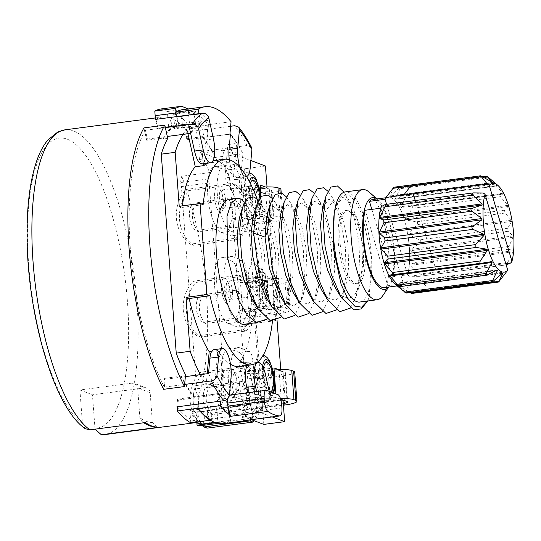 <?xml version="1.0" encoding="UTF-8"?>
<svg xmlns="http://www.w3.org/2000/svg" width="541" height="541" viewBox="0 0 541 541"><rect width="100%" height="100%" fill="white"/><g stroke="black" fill="none" stroke-linecap="round" stroke-linejoin="round"><path stroke-width="0.41" stroke-dasharray="2.71 2.03" d="M380.756 207.893L403.505 283.951A44.761 14.451 -97.5 0 1 397.554 285.526A44.761 14.451 -97.5 0 1 394.842 283.836M493.683 281.09L405.655 292.681L399.988 286.696L410.064 292.573M405.655 292.681L406 293.107M407.643 274.767L385.064 199.291A44.436 14.35 -97.5 0 1 388.438 197.424A44.436 14.35 -97.5 0 1 405.757 225.171A44.436 14.35 -97.5 0 1 407.643 274.767L392.009 276.83L371.829 209.374M384.976 199A44.761 14.451 -97.5 0 1 404.452 219.977A44.761 14.451 -97.5 0 1 407.731 275.058L386.565 204.309M380.837 208.184L403.417 283.66A44.436 14.35 -97.5 0 1 400.042 285.533A44.436 14.35 -97.5 0 1 382.724 257.78A44.436 14.35 -97.5 0 1 380.837 208.184L380.675 208.204M507.377 264.738C506.903 264.759 507.032 264.008 507.756 262.466L419.728 274.064C420.851 275.355 420.729 276.113 419.349 276.329L409.584 276.241L505.747 263.575M506.153 264.921L419.349 276.329L506.146 264.901M483.309 177.035L399.035 188.133L390.284 196.018L389.851 195.998L394.071 187.22M492.405 182.567L389.851 195.998L492.303 182.506M507.756 262.466L513.037 251.822L513.125 250.706L508.81 249.245L508.831 246.439L513.24 237.201L513.172 235.923L508.019 231.291L507.681 228.282L511.556 221.452L511.34 220.173L505.105 213.039L504.449 210.192L508.182 206.479L507.843 205.343L500.405 196.687L499.512 194.347L411.485 205.945L503.536 194.091L493.473 182.662L405.446 194.253L493.25 182.56L498.166 185.766L494.677 182.628M405.446 194.253L395.721 199.264L498.166 185.766L497.713 185.299L395.268 198.797L400.272 188.248L400.164 187.538L399.035 188.133M395.721 199.264L395.268 198.797L395.721 199.264M504.449 210.192L416.421 221.79L405.736 219.977L405.392 218.835L412.384 208.285C413.189 206.75 412.891 205.972 411.485 205.945L503.543 194.084L401.084 207.582L400.665 206.73L406.717 195.287L406.812 194.442L406.088 194.043M507.681 228.282L419.66 239.879L409.104 234.95L408.888 233.665L417.077 224.637C418.051 223.237 417.835 222.29 416.421 221.79M508.831 246.439L420.81 258.03L410.788 250.693L410.72 249.415L419.992 242.889C421.135 241.78 421.026 240.779 419.66 239.879M419.728 274.064L410.585 265.313L410.673 264.197L420.783 260.843C422.068 260.14 422.075 259.207 420.81 258.03M403.505 283.951L405.358 285.127L412.059 293.411M502.433 273.205L399.988 286.696L502.339 273.3M381.79 206.337L483.133 192.988M405.358 285.127L506.701 271.778M403.417 283.66L387.782 285.722L365.202 210.246M384.408 287.589A44.436 14.35 82.5 0 0 387.782 285.722M372.803 199.48A44.436 14.35 -97.5 0 1 390.122 227.227A44.436 14.35 -97.5 0 1 392.009 276.83M172.342 127.182L171.842 126.864L170.543 120.163L171.443 117.275C172.897 114.658 175.047 113.13 177.888 112.697A9.258 2.989 -97.5 0 1 178.415 112.765A9.258 2.989 -97.5 0 1 181.472 118.364A9.258 2.989 -97.5 0 1 182.141 127.487C177.252 127.913 173.986 127.811 172.342 127.182C170.909 126.655 172.376 126.073 176.745 125.444L185.259 124.322A144.413 46.634 82.5 0 0 184.833 124.234L168.508 126.384L167.818 117.262A153.671 49.623 82.5 0 0 162.232 117.039A153.671 49.623 82.5 0 0 155.936 119.209M191.088 126.601A144.413 46.634 82.5 0 0 190.655 126.364A9.258 2.989 -97.5 0 1 190.52 127.169A143.487 46.337 -97.5 0 1 191.156 127.514L191.088 126.601L174.757 128.751A144.413 46.634 82.5 0 0 171.612 127.277A144.413 46.634 82.5 0 0 168.508 126.384M388.56 287.041A46.289 14.945 82.5 0 0 389.344 286.006A46.289 14.945 82.5 0 0 390.629 283.727A46.289 14.945 82.5 0 0 393.057 238.96A46.289 14.945 82.5 0 0 377.983 199.737A46.289 14.945 82.5 0 0 376.955 198.932M382.805 295.643A55.54 17.934 82.5 0 0 384.347 292.911A55.54 17.934 82.5 0 0 387.255 239.19A55.54 17.934 82.5 0 0 369.172 192.116M202.219 296.346L238.202 291.606A23.141 21.579 110.8 0 1 238.946 319.109L205.573 323.498A23.141 21.579 110.8 0 1 199.453 309.587A23.141 21.579 110.8 0 1 202.219 296.346L199.088 295.156L235.071 290.416A23.141 21.579 110.8 0 1 235.815 317.919L202.449 322.314A23.141 21.579 110.8 0 1 196.322 308.404A23.141 21.579 110.8 0 1 199.088 295.156M249.732 317.925L240.177 319.183L239.494 310.074L242.618 311.264A9.258 1.501 175.7 0 0 254.432 311.305L252.248 282.159L264.407 280.556A9.258 1.501 175.7 0 1 276.221 280.603L278.094 281.313A9.258 1.501 175.7 0 1 278.642 281.766A9.258 1.501 175.7 0 1 272.536 283.646L248.792 286.771A37.031 34.529 110.8 0 0 238.973 275.186L193.009 281.239A37.031 34.529 -69.2 0 0 183.291 310.115A37.031 34.529 -69.2 0 0 197.107 335.893L200.231 337.084A37.031 34.529 110.8 0 1 186.422 311.305A37.031 34.529 110.8 0 1 196.133 282.429L242.097 276.377A37.031 34.529 110.8 0 1 251.917 287.961L275.667 284.83A18.516 3.003 -4.3 0 0 287.873 281.07A18.516 3.003 -4.3 0 0 286.784 280.17L284.904 279.454A18.516 3.003 -4.3 0 0 261.283 279.372L249.989 280.86L252.174 310.007L249.049 308.816L249.732 317.925A9.258 2.989 -97.5 0 1 247.812 325.919A9.258 2.989 -97.5 0 1 247.291 325.851L237.736 327.109L228.349 323.545L237.905 322.287L247.291 325.851M209.063 387.397L245.046 382.656A23.141 21.579 110.7 0 1 245.797 410.159L212.424 414.548A23.141 21.579 110.7 0 1 206.297 400.638A23.141 21.579 110.7 0 1 209.063 387.397L205.938 386.213L241.915 381.473A23.141 21.579 110.7 0 1 242.666 408.976L209.293 413.371A23.141 21.579 110.7 0 1 203.173 399.454A23.141 21.579 110.7 0 1 205.938 386.213M207.088 428.134A37.031 34.529 110.7 0 1 193.265 402.355A37.031 34.529 110.7 0 1 202.976 373.473L248.941 367.42L245.81 366.237L199.845 372.296A37.031 34.529 -69.3 0 0 190.141 401.172A37.031 34.529 -69.3 0 0 202.131 425.497M95.047 429.182L92.437 394.815L144.555 387.951L132.038 383.123A5.552 5.18 111.1 0 1 134.445 383.4A5.552 5.18 111.1 0 1 137.657 387.897L139.869 417.713L142.006 421.662L145.495 422.535M195.274 204.498L231.257 199.757A23.141 21.613 109.6 0 1 232.082 227.288L198.709 231.683A23.141 21.613 109.6 0 1 192.542 217.752A23.141 21.613 109.6 0 1 195.274 204.498L192.156 203.389L228.14 198.648A23.141 21.613 109.6 0 1 228.958 226.179L195.592 230.567A23.141 21.613 109.6 0 1 189.424 216.643A23.141 21.613 109.6 0 1 192.156 203.389M181.742 176.258L179.937 182.675A143.487 46.337 -97.5 0 1 181.411 186.577L196.369 385.544A143.487 46.337 -97.5 0 1 195.26 388.972L198.155 397.202A153.671 49.623 82.5 0 0 181.742 176.258L209.536 172.599A153.671 49.623 82.5 0 0 202.415 156.079L201.705 163.95L218.037 161.8L217.962 162.591L222.479 161.996L223.548 150.188L202.699 152.934L244.6 168.778L246.223 190.371L239.927 187.991L239.237 179.132A9.258 2.989 -97.5 0 0 235.409 168.9L226.043 165.566A33.326 10.759 82.5 0 0 224.245 165.357A33.326 10.759 82.5 0 0 217.61 197.093A33.326 10.759 82.5 0 0 231.149 231.223L240.515 234.557A9.258 2.989 -97.5 0 0 241.016 234.618A9.258 2.989 -97.5 0 0 242.929 226.551L233.374 227.808L232.664 218.686L235.781 219.802A9.258 1.427 175.6 0 0 247.589 219.768L245.323 190.588L257.482 188.985A9.258 1.427 175.6 0 1 269.29 188.951L271.163 189.614A9.258 1.427 175.6 0 1 271.704 190.04A9.258 1.427 175.6 0 1 265.597 191.872L241.847 194.997A37.031 34.577 109.6 0 0 231.994 183.399L186.03 189.451A37.031 34.577 -70.4 0 0 176.393 218.361A37.031 34.577 -70.4 0 0 190.283 244.167L193.407 245.276A37.031 34.577 109.6 0 1 179.517 219.47A37.031 34.577 109.6 0 1 189.147 190.56L235.112 184.508A37.031 34.577 109.6 0 1 244.972 196.106L268.715 192.981A18.516 2.854 -4.4 0 0 280.935 189.323M211.68 351.359L217.881 350.548A103.683 33.481 82.5 0 0 230.513 364.276M210.402 420.222L211.639 420.059L211.031 411.951A9.258 2.989 82.5 0 0 214.845 422.244A9.258 2.989 82.5 0 0 215.365 422.311A9.258 2.989 82.5 0 0 217.286 414.311L217.895 422.426L215.683 422.717M190.79 422.805L189.83 410.031L206.162 407.88A144.413 46.634 82.5 0 0 206.594 408.117L198.08 409.233L193.205 410.815L193.712 411.41C195.335 411.911 198.594 411.87 203.484 411.282L211.998 410.159A144.413 46.634 82.5 0 0 212.417 410.247L196.085 412.398L196.877 422.886M216.244 408.604A143.487 46.337 82.5 0 0 216.867 408.739L217.286 414.311A9.258 2.989 -97.5 0 0 216.244 408.604L211.727 409.199A9.258 2.989 -97.5 0 1 211.998 410.159M209.536 172.599L207.73 179.017A143.487 46.337 -97.5 0 1 209.205 182.919L224.17 381.878A143.487 46.337 -97.5 0 1 223.061 385.314L225.949 393.544A153.671 49.623 82.5 0 1 221.134 405.006L221.918 408.556L251.369 419.694M202.699 152.934L202.415 156.079A153.671 49.623 82.5 0 0 200.224 151.676L247.129 145.495L251.538 147.443M242.929 226.551L242.219 217.428L245.337 218.537L243.065 189.357L239.338 187.768L260.187 185.022M277.053 320.387L276.16 308.6L269.283 306.003L267.065 276.485L273.942 279.088L269.29 217.137L248.441 219.883L241.563 217.286L239.338 187.768M248.441 219.883L253.1 281.834L246.845 279.467L246.175 270.561L236.627 271.819L237.31 280.928L246.865 279.67L246.216 279.23L267.065 276.485M242.368 260.262L232.813 261.519L223.433 257.962L232.988 256.704L242.368 260.262A9.258 2.989 -97.5 0 1 246.175 270.561M232.988 256.704A33.326 10.759 82.5 0 0 231.095 256.454A33.326 10.759 82.5 0 0 224.441 288.055A33.326 10.759 82.5 0 0 237.905 322.287M276.16 308.6L255.318 311.346L248.441 308.749L269.283 306.003M255.318 311.346L259.957 373.114L253.709 370.747L253.019 361.638L243.47 362.896L244.153 372.005L253.709 370.747M249.212 351.346L239.656 352.604L230.277 349.053L239.832 347.795L249.212 351.346A9.258 2.989 -97.5 0 1 253.019 361.638M239.832 347.795A33.326 10.759 82.5 0 0 237.945 347.552A33.326 10.759 82.5 0 0 231.291 379.16A33.326 10.759 82.5 0 0 244.762 413.392L254.142 416.935L244.586 418.193L235.207 414.649L244.762 413.392M283.038 400.063L262.196 402.808L255.94 400.448L256.583 409.01A9.258 2.989 -97.5 0 1 254.669 417.003A9.258 2.989 -97.5 0 1 254.142 416.935M262.196 402.808L263.819 424.401M223.061 385.314L195.26 388.972M196.369 385.544L224.17 381.878M219.159 396.113L221.134 405.006A153.671 49.623 82.5 0 1 219.22 408.401L217.272 399.576A144.413 46.634 82.5 0 0 219.159 396.113L235.491 393.963L235.294 393.077A143.487 46.337 -97.5 0 1 222.824 407.698L227.342 407.103A143.487 46.337 82.5 0 0 227.626 406.947L230.757 421.074A158.297 51.118 -97.5 0 1 223.812 423.589M235.294 393.077L239.812 392.482L242.767 405.811L221.918 408.556M222.824 407.698L223.02 408.583L206.696 410.734A144.413 46.634 82.5 0 0 207.217 410.436L209.164 419.268L252.6 413.547A153.671 49.623 -97.5 0 1 252.519 413.595L257.888 412.479L260.038 407.157L256.59 391.556M177.637 407.84A153.671 49.623 82.5 0 0 190.52 419.16A153.671 49.623 82.5 0 0 193.522 420.56A153.671 49.623 82.5 0 0 196.768 421.52A153.671 49.623 82.5 0 0 202.361 421.743A153.671 49.623 82.5 0 0 208.65 419.573L209.435 423.103L230.283 420.357L227.342 407.103M209.164 419.268A153.671 49.623 82.5 0 1 208.65 419.573L206.696 410.734M207.73 179.017L179.937 182.675M181.411 186.577L209.205 182.919M201.705 163.95A144.413 46.634 82.5 0 0 199.507 159.48L215.839 157.33A144.413 46.634 82.5 0 0 203.355 137.556L229.939 134.053M218.037 161.8A144.413 46.634 82.5 0 0 215.839 157.33L242.936 153.759A144.413 46.634 82.5 0 0 230.452 133.985M208.515 373.581A144.413 46.634 82.5 0 0 220.999 393.354L221.073 392.57A143.487 46.337 82.5 0 0 221.526 393.124L198.939 396.1A143.487 46.337 82.5 0 0 199.264 396.485L194.746 397.08A143.487 46.337 -97.5 0 1 181.005 375.42L185.522 374.825M181.005 375.42L180.937 376.205L164.606 378.355A144.413 46.634 82.5 0 0 165.086 379.302L185.36 376.631M180.937 376.205A144.413 46.634 82.5 0 0 181.411 377.151A144.413 46.634 82.5 0 0 193.901 396.925L220.999 393.354M207.217 410.436L250.645 404.715A144.413 46.634 82.5 0 0 260.701 393.855L233.604 397.425A144.413 46.634 82.5 0 0 235.491 393.963M223.02 408.583A144.413 46.634 82.5 0 0 223.548 408.286A144.413 46.634 82.5 0 0 233.604 397.425L217.272 399.576M239.812 392.482A143.487 46.337 82.5 0 0 245.012 379.133L258.916 377.307L257.786 362.335M227.626 406.947L250.213 403.971A143.487 46.337 82.5 0 0 250.375 403.877A143.487 46.337 82.5 0 0 255.832 399.393L247.142 400.536A143.487 46.337 82.5 0 0 258.916 377.307M206.73 407.312A143.487 46.337 -97.5 0 1 206.094 406.967L210.611 406.372A143.487 46.337 82.5 0 0 211.247 406.717L206.73 407.312A9.258 2.989 -97.5 0 0 206.594 408.117M200.271 374.67A143.487 46.337 82.5 0 0 206.182 385.043L214.865 383.9A143.487 46.337 82.5 0 0 221.073 392.57L222.412 377.929A18.516 5.978 82.5 0 0 217.685 352.712A18.516 5.978 82.5 0 0 213.749 349.689M216.867 408.739L212.349 409.334L212.417 410.247M167.744 138.415L163.226 139.01A143.487 46.337 -97.5 0 1 174.425 126.783L174.229 125.897L157.898 128.048A144.413 46.634 82.5 0 0 157.282 128.4L200.711 122.679A144.413 46.634 82.5 0 0 190.831 133.356L190.642 133.384M174.425 126.783L178.943 126.188A143.487 46.337 82.5 0 0 178.658 126.344L176.522 116.619A153.671 49.623 82.5 0 0 176.501 116.626L176.522 116.619M175.926 111.973L178.943 126.188M155.964 119.324L157.898 128.048M188.234 108.775L167.385 111.52L167.818 117.262A153.671 49.623 82.5 0 1 171.064 118.222A153.671 49.623 82.5 0 1 174.074 119.622L173.641 113.887L194.49 111.142L195.673 126.919A143.487 46.337 82.5 0 0 195.037 126.574A9.258 2.989 -97.5 0 0 195.254 121.34A9.258 2.989 82.5 0 0 190.919 110.979A9.258 2.989 82.5 0 0 188.998 118.979L189.418 124.552L184.907 125.147L184.833 124.234M182.473 109.701A158.297 51.118 -97.5 0 1 188.322 109.951L188.248 108.944M229.925 134.215L207.345 137.191A143.487 46.337 82.5 0 0 207.02 136.805L208.008 124.112A158.297 51.118 -97.5 0 0 194.577 112.318A158.297 51.118 -97.5 0 0 188.322 109.951L188.998 118.979A9.258 2.989 -97.5 0 0 190.04 124.687A143.487 46.337 82.5 0 0 189.418 124.552M191.156 127.514L195.673 126.919M174.757 128.751L174.074 119.622A153.671 49.623 82.5 0 1 186.949 130.942L186.888 123.213A161.833 52.261 82.5 0 0 180.288 116.396L173.641 113.887M230.649 126.256L187.734 131.903L187.024 139.706A144.413 46.634 82.5 0 0 186.246 138.773L202.571 136.623L202.503 137.4A143.487 46.337 -97.5 0 1 217.962 162.591M186.246 138.773L186.949 130.942A153.671 49.623 82.5 0 1 187.734 131.903M208.082 125.066L187.233 127.811M207.02 136.805L202.503 137.4M178.658 126.344L201.245 123.368A143.487 46.337 82.5 0 0 201.076 123.463A143.487 46.337 82.5 0 0 195.626 127.953L186.936 129.096A143.487 46.337 82.5 0 0 182.946 134.398M184.907 125.147A143.487 46.337 -97.5 0 1 185.522 125.282A9.258 2.989 -97.5 0 1 185.259 124.322M190.04 124.687L185.522 125.282M245.012 379.133L230.053 180.173L243.95 178.341A143.487 46.337 82.5 0 0 227.896 144.589L236.586 143.446A143.487 46.337 82.5 0 0 230.385 134.77M230.053 180.173A143.487 46.337 82.5 0 0 222.479 161.996M190.655 126.364L182.141 127.487M190.52 127.169L195.037 126.574M171.348 123.815L171.213 121.996L171.348 123.815M210.611 406.372L211.031 411.951A9.258 2.989 -97.5 0 1 211.247 406.717M206.162 407.88L206.094 406.967M176.853 406.879L177.57 399.075A144.413 46.634 82.5 0 0 178.347 400.009L194.679 397.858L194.746 397.08M178.347 400.009L177.739 406.764M199.264 396.485L198.202 408.225L197.844 408.272M163.612 389.317L164.606 378.355M146.706 140.275L144.745 131.436A153.671 49.623 82.5 0 1 145.448 130.246L147.395 139.078A144.413 46.634 82.5 0 0 146.706 140.275L163.03 138.124L163.226 139.01M165.086 379.302L164.369 387.106A153.671 49.623 82.5 0 1 163.896 386.186A153.671 49.623 82.5 0 1 144.745 131.436L143.96 127.899M193.38 416.786L193.238 414.967L193.38 416.786M174.229 125.897A144.413 46.634 82.5 0 0 173.607 126.249A144.413 46.634 82.5 0 0 163.727 136.927L167.311 136.454M272.454 321.259A103.683 33.481 82.5 0 0 272.644 319.467L251.802 322.213A103.683 33.481 -97.5 0 1 238.791 362.883L247.48 361.74A103.683 33.481 82.5 0 1 239.264 366.467M257.131 199.034A103.683 33.481 82.5 0 1 265.8 228.37L268.857 229.526L275.707 320.624L272.644 319.467M246.169 324.938A63.412 20.477 82.5 0 0 258.821 264.792A63.412 20.477 82.5 0 0 233.198 199.67A63.412 20.477 82.5 0 0 229.607 199.203M203.125 204.667L182.283 207.413A103.683 33.481 -97.5 0 1 182.452 205.83M179.22 206.256L182.283 207.413M212.349 409.334A143.487 46.337 -97.5 0 1 211.727 409.199M214.865 383.9L217.881 350.548M207.203 373.757L206.182 385.043M220.809 401.091L221.526 393.124M227.795 398.622A9.258 2.989 -97.5 0 1 229.418 395.16M229.621 395.106A9.258 2.989 -97.5 0 1 230.148 395.173L241.401 399.434A9.258 2.989 -97.5 0 1 245.215 409.726L245.438 412.729A9.258 2.989 -97.5 0 1 243.524 420.729M249.286 419.965A158.297 51.118 82.5 0 0 253.344 418.098L230.757 421.074M250.213 403.971L253.344 418.098M252.519 413.595L247.906 392.698M247.149 365.425A18.516 5.978 -97.5 0 1 248.021 364.188L247.48 361.74M177.57 399.075L193.901 396.925A144.413 46.634 82.5 0 0 194.679 397.858M198.155 397.202L225.949 393.544M219.22 408.401L262.649 402.687L260.701 393.855M255.832 399.393L248.021 364.188A18.516 5.978 -97.5 0 1 249.394 363.437A18.516 5.978 -97.5 0 1 256.914 376.286L262.716 402.578A153.671 49.623 -97.5 0 1 262.649 402.687M262.716 402.578L266.192 402.119L269.661 399.88C266.307 405.5 262.385 409.699 257.888 412.479M209.435 423.103A157.37 50.82 -97.5 0 1 202.841 425.415M189.83 410.031A144.413 46.634 82.5 0 0 196.085 412.398M164.369 387.106L184.657 384.435M145.448 130.246L165.357 127.629M176.603 117.086L199.189 114.11L199.906 118.161L198.932 113.745M200.711 122.679L204.741 140.038A18.516 5.978 -97.5 0 1 203.43 163.159L203.551 163.707M157.282 128.4L155.673 119.365M167.385 111.52L160.738 109.005M187.024 139.706L203.355 137.556A144.413 46.634 82.5 0 0 202.571 136.623M265.8 228.37L244.951 231.115A103.683 33.481 -97.5 0 0 224.887 177.942L233.57 176.799A103.683 33.481 82.5 0 0 212.187 160.88A103.683 33.481 82.5 0 0 206.466 163.321M233.57 176.799L233.766 174.628A18.516 5.978 82.5 0 0 237.702 177.658A18.516 5.978 82.5 0 0 241.523 169.184L242.936 153.759M229.31 159.73A18.516 5.978 82.5 0 0 233.766 174.628L236.586 143.446M201.245 123.368L199.189 114.11M195.626 127.953L203.43 163.159A18.516 5.978 -97.5 0 1 202.057 163.903M188.883 124.531L190.831 133.356M186.936 129.096L187.964 133.735M224.887 177.942L227.896 144.589M239.798 167.23A18.516 5.978 82.5 0 0 246.385 176.515A18.516 5.978 82.5 0 0 246.534 176.488M199.507 159.48L200.224 151.676M223.548 150.188L250.902 160.535M265.442 166.033L244.6 168.778M267.017 186.922L267.065 187.626L246.223 190.371M267.065 187.626L265.327 186.963M245.323 190.588A9.258 1.427 -4.4 0 1 233.516 190.615L230.392 189.506L239.947 188.248M230.392 189.506L229.682 180.39A9.258 2.989 -97.5 0 0 225.854 170.158L216.488 166.824A33.326 10.759 82.5 0 0 214.689 166.614A33.326 10.759 82.5 0 0 208.055 198.351A33.326 10.759 82.5 0 0 221.6 232.481L230.96 235.815A9.258 2.989 -97.5 0 0 231.46 235.876A9.258 2.989 -97.5 0 0 233.374 227.808M232.664 218.686L242.219 217.428M247.589 219.768L259.754 218.165A9.258 1.427 -4.4 0 1 271.562 218.131L273.435 218.794A9.258 1.427 -4.4 0 1 273.976 219.22A9.258 1.427 -4.4 0 1 267.869 221.053L244.119 224.177L247.237 225.293L270.987 222.162A18.516 2.854 175.6 0 0 283.207 218.503A18.516 2.854 175.6 0 0 282.118 217.651L280.245 216.988A18.516 2.854 175.6 0 0 256.63 217.049L245.337 218.537M256.63 217.049L254.358 187.869L243.065 189.357M254.358 187.869A18.516 2.854 -4.4 0 1 260.356 187.247M241.847 194.997L244.972 196.106M244.119 224.177A37.031 34.577 109.6 0 1 236.248 238.114L190.283 244.167M236.248 238.114L239.372 239.223L193.407 245.276M247.237 225.293A37.031 34.577 109.6 0 1 239.372 239.223M231.994 183.399L235.112 184.508M186.03 189.451L189.147 190.56M231.257 199.757L228.14 198.648M232.082 227.288L228.958 226.179M198.709 231.683L195.592 230.567M251.22 218.449A23.141 7.473 82.5 0 0 252.464 218.598A23.141 7.473 82.5 0 0 257.076 196.552A23.141 7.473 82.5 0 0 247.67 172.856A23.141 7.473 82.5 0 0 246.425 172.707A23.141 7.473 82.5 0 0 241.813 194.746A23.141 7.473 82.5 0 0 251.22 218.449M280.745 369.523L280.806 370.369L278.71 369.571M269.29 217.137L262.405 214.54L261.053 196.532M272.218 416.949L242.767 405.811M280.644 399.157L276.16 397.466L275.89 393.875M258.003 309.52A23.141 7.473 82.5 0 0 259.315 309.695A23.141 7.473 82.5 0 0 263.934 287.751A23.141 7.473 82.5 0 0 254.588 263.974A23.141 7.473 82.5 0 0 253.269 263.805A23.141 7.473 82.5 0 0 248.65 285.749A23.141 7.473 82.5 0 0 258.003 309.52M264.853 400.624A23.141 7.473 82.5 0 0 266.165 400.793A23.141 7.473 82.5 0 0 270.784 378.842A23.141 7.473 82.5 0 0 261.431 355.072A23.141 7.473 82.5 0 0 260.12 354.903A23.141 7.473 82.5 0 0 255.501 376.854A23.141 7.473 82.5 0 0 264.853 400.624M294.717 372.127A18.516 2.989 -4.3 0 1 282.51 375.88L258.76 379.011L255.636 377.828L279.379 374.697A9.258 1.495 175.7 0 0 285.486 372.823A9.258 1.495 175.7 0 0 284.945 372.37L287.136 401.523M280.806 370.369L271.325 371.613A9.258 1.495 175.7 0 1 283.065 371.66L284.945 372.37M271.325 371.613L273.442 400.773A9.258 1.495 -4.3 0 1 283.065 400.414M256.583 409.01L247.027 410.267L246.344 401.158L249.469 402.342A9.258 1.495 175.7 0 0 261.283 402.376L273.442 400.773M261.283 402.376L259.092 373.222L259.957 373.114M259.092 373.222A9.258 1.495 -4.3 0 1 247.278 373.189L244.153 372.005M239.656 352.604A9.258 2.989 -97.5 0 1 243.47 362.896M230.277 349.053A33.326 10.759 82.5 0 0 228.39 348.81A33.326 10.759 82.5 0 0 221.742 380.418A33.326 10.759 82.5 0 0 235.207 414.649M247.027 410.267A9.258 2.989 -97.5 0 1 245.114 418.261A9.258 2.989 -97.5 0 1 244.586 418.193M246.344 401.158L255.9 399.9L259.024 401.077L256.847 372.113L268.14 370.626A18.516 2.989 -4.3 0 1 274.098 370.01M256.847 372.113L253.093 370.693L255.318 400.212L255.94 400.448L255.9 399.9M253.093 370.693L273.942 367.948M255.318 400.212L276.16 397.466M250.645 404.715L252.6 413.547M247.142 400.536L238.791 362.883M257.759 361.943L254.858 323.369L251.802 322.213M268.857 229.526L248.008 232.272L243.95 178.341M275.707 320.624L254.858 323.369M244.951 231.115L248.008 232.272M231.054 121.705L208.474 124.673L207.345 137.191M186.888 123.213L207.737 120.467L208.008 124.112A158.297 51.118 -97.5 0 1 208.474 124.673M207.737 120.467A161.833 52.261 82.5 0 0 201.137 113.651L194.49 111.142M180.288 116.396L201.137 113.651M198.222 404.066L198.939 396.1M211.639 420.059A157.37 50.82 -97.5 0 1 198.202 408.225M230.283 420.357A157.37 50.82 -97.5 0 1 223.69 422.67A157.37 50.82 -97.5 0 1 217.895 422.426M144.555 387.951A5.552 5.18 -68.9 0 1 146.956 388.228A5.552 5.18 -68.9 0 1 150.168 392.725L152.386 422.541A148.119 47.831 -97.5 0 1 146.746 421.473A148.119 47.831 -97.5 0 1 139.869 417.72M157.194 427.404L152.386 422.541M132.038 383.123L79.919 389.987L82.408 423.434L85.248 428.688M79.919 389.987L92.437 394.815M147.395 139.078L163.727 136.927A144.413 46.634 82.5 0 0 163.03 138.124M269.175 391.332L270.236 396.134L269.661 399.88M280.509 398.737A18.516 2.989 175.7 0 0 270.317 399.596L259.024 401.077M283.308 403.586A9.258 1.495 -4.3 0 1 281.577 403.85L257.827 406.974L260.951 408.157L283.43 405.202M260.951 408.157A37.031 34.529 110.7 0 1 254.169 420.749M248.941 367.42A37.031 34.529 110.7 0 1 258.76 379.011M245.81 366.237A37.031 34.529 110.7 0 1 255.636 377.828M257.827 406.974A37.031 34.529 110.7 0 1 250.889 419.755M199.845 372.296L202.976 373.473M245.046 382.656L241.915 381.473M245.797 410.159L242.666 408.976M212.424 414.548L209.293 413.371M248.441 308.749L246.216 279.23M249.989 280.86L246.865 279.67M273.942 279.088L253.1 281.834M241.563 217.286L262.405 214.54M232.813 261.519A9.258 2.989 -97.5 0 1 236.627 271.819M223.433 257.962A33.326 10.759 82.5 0 0 221.54 257.712A33.326 10.759 82.5 0 0 214.885 289.313A33.326 10.759 82.5 0 0 228.349 323.545M240.177 319.183A9.258 2.989 -97.5 0 1 238.256 327.177A9.258 2.989 -97.5 0 1 237.736 327.109M239.494 310.074L249.049 308.816M254.432 311.305L266.591 309.709A9.258 1.501 -4.3 0 1 278.405 309.75L280.285 310.46A9.258 1.501 -4.3 0 1 280.826 310.913A9.258 1.501 -4.3 0 1 274.727 312.793L250.977 315.924L254.101 317.107L277.851 313.983A18.516 3.003 175.7 0 0 290.057 310.223A18.516 3.003 175.7 0 0 288.968 309.317L287.095 308.607A18.516 3.003 175.7 0 0 263.467 308.519L252.174 310.007M252.248 282.159A9.258 1.501 -4.3 0 1 240.434 282.118L237.31 280.928M248.792 286.771L251.917 287.961M250.977 315.924A37.031 34.529 110.8 0 1 243.071 329.841L197.107 335.893M243.071 329.841L246.196 331.031L200.231 337.084M254.101 317.107A37.031 34.529 110.8 0 1 246.196 331.031M238.973 275.186L242.097 276.377M193.009 281.239L196.133 282.429M238.202 291.606L235.071 290.416M238.946 319.109L235.815 317.919M205.573 323.498L202.449 322.314M242.578 324.472L248.576 310.933L256.475 322.639M280.887 317.249L286.946 304.772L290.558 280.4L289.401 251.18L283.964 223.419L275.653 203.118L272.326 198.527M286.223 196.687L289.536 201.252L297.861 221.553L303.312 249.333L304.461 278.581L300.85 302.96L294.798 315.417M248.576 310.933L256.502 308.796L262.371 297.503L265.32 277.831L264.481 254.459L260.255 232.427L253.783 216.481L245.573 210.043L239.298 218.354M254.831 303.007L261.073 308.526L267.065 309.107L272.279 304.691L276.255 295.69L279.217 276.018L278.378 252.633L274.152 230.574L267.673 214.621L259.464 208.197L253.195 216.528M265.895 297.063L272.786 305.307L279.616 307.599L285.614 303.629L290.145 293.905L293.121 274.219L292.282 250.808L288.042 228.742L281.563 212.789L273.354 206.385L267.085 214.73M266.983 319.082L273.056 306.558L276.661 282.206L275.504 252.999L270.067 225.239L261.756 204.931L258.422 200.353M244.518 202.178L247.886 206.811L256.184 227.105L261.607 254.831L262.764 284.005L259.173 308.35L250.267 323.457M279.812 295.264L286.703 303.481L293.52 305.773L299.518 301.797L304.042 292.072L307.017 272.387L306.179 248.961L301.939 226.882L295.447 210.929L287.237 204.545L280.975 212.911M293.668 293.364L300.573 301.648L307.416 303.927L313.428 299.951L317.966 290.172L320.914 270.507L320.076 247.136L315.849 225.11L309.378 209.164L301.168 202.719L294.892 211.024M307.606 291.606L314.497 299.822L321.32 302.108L327.325 298.125L331.843 288.38L334.717 270.432L334.345 248.988L325.418 211.362L323.254 207.291L315.051 200.88L308.789 209.198M322.585 311.751L328.644 299.254L332.154 276.796L331.532 249.759L327.075 223.21L319.812 202.165L317.351 197.627L314.01 193.036M308.688 313.584L314.767 301.019L318.351 276.674L317.195 247.507L311.772 219.795L303.481 199.501L300.12 194.868M327.914 191.189L331.281 195.842L333.709 200.332L340.979 221.364L345.435 247.879L346.064 274.909L342.561 297.361L336.475 309.925M335.386 287.92L342.277 296.157L349.101 298.443L355.099 294.487L359.63 284.755L362.605 265.07L361.767 241.644L357.527 219.565L351.035 203.612L342.838 197.228L336.576 205.56L334.169 214.067M367.522 301.019L369.273 297.05L371.315 256.725L362.328 214.946L355.302 201.036L347.971 194.55L341.432 196.173L336.644 205.337L336.083 207.426M367.603 301.006L369.273 297.05M350.372 308.1L356.431 295.636L360.042 271.264L358.893 242.023L353.449 214.236L345.124 193.928L344.022 192.217M321.476 289.726L328.38 297.99L335.217 300.275L341.229 296.285L345.753 286.507L348.708 266.848L347.87 243.491L343.65 221.458L337.185 205.512L328.962 199.047L322.686 207.372M341.188 215.041A37.031 11.956 82.5 0 0 340.377 257.137A37.031 11.956 82.5 0 0 355.647 283.91A37.031 11.956 82.5 0 0 360.428 279.352A37.031 11.956 82.5 0 0 361.239 237.262A37.031 11.956 82.5 0 0 345.976 210.483A37.031 11.956 82.5 0 0 341.188 215.041M357.385 283.68A37.031 11.956 82.5 0 1 342.115 256.907A37.031 11.956 82.5 0 1 342.926 214.811A37.031 11.956 -97.5 0 1 347.714 210.26A37.031 11.956 -97.5 0 1 362.977 237.032A37.031 11.956 -97.5 0 1 362.166 279.122A37.031 11.956 82.5 0 1 357.385 283.68L355.647 283.91M359.799 302.034A55.54 17.934 82.5 0 0 366.974 295.197A55.54 17.934 -97.5 0 0 368.191 232.062A55.54 17.934 -97.5 0 0 345.293 191.899M409.584 276.241L407.731 275.058M503.11 193.232L400.665 206.73M507.843 205.343L405.392 218.835M508.182 206.479L405.736 219.977M511.34 220.173L408.888 233.665M511.556 221.452L409.104 234.95M513.172 235.923L410.72 249.415M513.24 237.201L410.788 250.693M513.125 250.706L410.673 264.197M513.037 251.822L410.585 265.313M508.81 249.245L420.783 260.843M508.019 231.291L419.992 242.889M505.105 213.039L417.077 224.637M500.405 196.687L412.384 208.285M494.501 184.217L406.474 195.808M488.097 177.117L400.07 188.714M481.97 176.258L393.943 187.849M427.255 273.908L437.027 274.003M415.245 200.528L436.817 272.65M411.667 292.498L429.344 290.172L423.028 282.794M499.695 280.907L429.344 290.172M495.678 270.662L395.16 283.903M496.996 269.966L394.551 283.457M491.634 261.648L389.182 275.139L491.654 261.641M487.272 274.97L399.244 286.561M473.368 192.894L385.341 204.484M399.461 204.004L403.018 202.158M82.408 423.434A146.266 47.229 -97.5 0 1 28.078 255.447A146.266 47.229 -97.5 0 1 67.037 139.111A146.266 47.229 -97.5 0 1 126.662 292.539A146.266 47.229 -97.5 0 1 94.918 428.262M64.94 129.847A153.671 49.623 -97.5 0 1 73.427 130.902A153.671 49.623 -97.5 0 1 73.779 131.037A153.671 49.623 -97.5 0 1 135.764 289.009A153.671 49.623 -97.5 0 1 105.076 434.558M203.484 411.282A9.258 2.989 -97.5 0 1 202.334 424.029M176.745 125.444A9.258 2.989 -97.5 0 1 177.888 112.697L190.919 110.979M199.886 421.608A9.258 2.989 -97.5 0 1 198.08 409.233M222.412 377.929L231.102 376.786M247.129 145.495A153.671 49.623 82.5 0 0 234.645 125.728M255.994 413.135A153.671 49.623 82.5 0 0 266.192 402.119M241.523 169.184L250.213 168.041M239.237 179.132L229.682 180.39M235.409 168.9L225.854 170.158M216.488 166.824L226.043 165.566M221.6 232.481L231.149 231.223M240.515 234.557L230.96 235.815M235.781 219.802L233.516 190.615M214.676 198.101A12.957 4.186 82.5 0 0 220.038 212.424A12.957 4.186 82.5 0 0 223.413 201.211A12.957 4.186 82.5 0 0 218.05 186.888A12.957 4.186 82.5 0 0 214.676 198.101M257.482 188.985L259.754 218.165M269.29 188.951L271.562 218.131M271.163 189.614L273.435 218.794M265.597 191.872L267.869 221.053M270.987 222.162L268.715 192.981M282.118 217.651L280.184 192.772M280.245 216.988L278.365 192.792M225.638 200.305A9.258 2.989 82.5 0 0 221.31 190.019A9.258 2.989 82.5 0 0 219.396 198.087A9.258 2.989 82.5 0 0 223.724 208.373A9.258 2.989 82.5 0 0 225.638 200.305M252.566 196.762A9.258 2.989 -97.5 0 1 250.652 204.829A9.258 2.989 -97.5 0 1 246.324 194.537A9.258 2.989 -97.5 0 1 248.238 186.469A9.258 2.989 -97.5 0 1 252.566 196.762M259.734 198.121A14.81 4.781 -97.5 0 1 255.555 209.455A14.81 4.781 -97.5 0 1 249.665 193.184A14.81 4.781 -97.5 0 1 250.334 183.338M249.415 181.56A17.589 5.681 82.5 0 0 249.746 199.9A17.589 5.681 82.5 0 0 256.008 212.288A17.589 5.681 82.5 0 0 260.586 197.032M150.168 392.725L137.657 387.897M266.632 390.372L230.148 395.173M277.885 394.626L241.401 399.434M281.699 404.918L245.215 409.726M281.922 407.928L245.438 412.729M256.914 376.286L265.597 375.143M260.038 407.157A148.119 47.831 82.5 0 0 270.236 396.134M270.317 399.596L268.14 370.626M284.701 405.033L282.51 375.88M279.379 374.697L281.577 403.85M283.065 371.66L285.256 400.813M249.469 402.342L247.278 373.189M228.363 380.195A12.957 4.186 82.5 0 0 233.698 394.605A12.957 4.186 82.5 0 0 237.12 383.508A12.957 4.186 82.5 0 0 231.785 369.097A12.957 4.186 82.5 0 0 228.363 380.195M239.345 382.575A9.258 2.989 82.5 0 0 235.01 372.215A9.258 2.989 82.5 0 0 233.09 380.208A9.258 2.989 82.5 0 0 237.425 390.575A9.258 2.989 82.5 0 0 239.345 382.575M266.104 377.449A9.258 2.989 -97.5 0 1 266.273 379.031A9.258 2.989 -97.5 0 1 264.353 387.025A9.258 2.989 -97.5 0 1 260.018 376.664A9.258 2.989 -97.5 0 1 261.932 368.671A9.258 2.989 -97.5 0 1 264.847 372.174M270.446 391.819A14.81 4.781 -97.5 0 1 263.352 375.271A14.81 4.781 -97.5 0 1 263.474 368.232M262.588 366.338A17.589 5.681 82.5 0 0 263.832 383.738A17.589 5.681 82.5 0 0 269.655 394.47A17.589 5.681 82.5 0 0 272.792 392.705M242.618 311.264L240.434 282.118M221.512 289.09A12.957 4.186 82.5 0 0 226.848 303.508A12.957 4.186 82.5 0 0 230.27 292.417A12.957 4.186 82.5 0 0 224.934 278A12.957 4.186 82.5 0 0 221.512 289.09M264.407 280.556L266.591 309.709M276.221 280.603L278.405 309.75M278.094 281.313L280.285 310.46M272.536 283.646L274.727 312.793M277.851 313.983L275.667 284.83M288.968 309.317L286.784 280.17M287.095 308.607L284.904 279.454M263.467 308.519L261.283 279.372M232.495 291.484A9.258 2.989 82.5 0 0 228.16 281.117A9.258 2.989 82.5 0 0 226.239 289.11A9.258 2.989 82.5 0 0 230.574 299.471A9.258 2.989 82.5 0 0 232.495 291.484M259.423 287.934A9.258 2.989 -97.5 0 1 257.502 295.927A9.258 2.989 -97.5 0 1 253.168 285.56A9.258 2.989 -97.5 0 1 255.088 277.574A9.258 2.989 -97.5 0 1 259.423 287.934M266.51 287.961A14.81 4.781 -97.5 0 1 262.601 300.64A14.81 4.781 -97.5 0 1 256.502 284.16A14.81 4.781 -97.5 0 1 260.41 271.487A14.81 4.781 -97.5 0 1 266.51 287.961M260.207 268.755A17.589 5.681 82.5 0 0 255.562 283.809A17.589 5.681 82.5 0 0 262.804 303.373A17.589 5.681 82.5 0 0 267.45 288.319A17.589 5.681 82.5 0 0 260.207 268.755M204.741 140.038L213.425 138.895M319.812 202.165L325.418 211.362L333.709 200.332M492.824 182.75L389.858 196.309M498.254 185.82L395.43 199.365M482.653 176.657L400.042 187.531M502.86 272.914L399.894 286.473M497.28 269.864L394.463 283.403M400.042 285.533L397.236 285.898M388.438 197.424L385.794 197.769M389.344 286.006L388.648 287.034M143.642 422.778L142.006 421.662M215.365 422.311L214.763 422.386M193.205 410.815L192.495 413.933L192.954 417.74L193.921 419.924L195.828 422.142M196.342 422.541L202.361 421.743M155.646 117.904L162.232 117.039M212.187 160.88L212.992 160.772M237.702 177.658L246.385 176.515M214.689 166.614L224.245 165.357M241.016 234.618L231.46 235.876M271.704 190.04L273.976 219.22M283.207 218.503L281.219 193.022M223.196 201.042C222.074 194.043 220.985 190.276 219.923 189.735L221.31 190.019L248.238 186.469L250.632 185.13C250.206 184.799 249.989 187.571 249.989 193.441C251.132 200.785 252.241 204.802 253.316 205.499L250.652 204.829L223.724 208.373L222.459 209.009C222.202 208.833 223.447 209.725 223.196 201.042M260.863 196.728L260.532 208.359L258.794 213.776L256.542 216.718L252.464 218.598M228.39 348.81L237.945 347.552M254.669 417.003L245.114 418.261M223.69 422.67L218.219 423.393M146.956 388.228L134.445 383.4M257.151 362.416L249.394 363.437M285.486 372.823L287.677 401.97M263.846 369.151L263.683 375.542C264.813 382.927 265.929 386.984 267.017 387.701L264.353 387.025L237.425 390.575L236.16 391.204C235.903 391.042 237.134 391.873 236.904 383.326C235.788 376.286 234.699 372.492 233.617 371.931L235.01 372.215L261.932 368.671L264.333 367.332M273.658 393.03L271.109 398.034L270.243 398.906L266.165 400.793M263.805 355.342L260.12 354.903M221.54 257.712L231.095 256.454M247.812 325.919L238.256 327.177M278.642 281.766L280.826 310.913M290.057 310.223L287.873 281.07M230.053 292.235C228.944 285.195 227.849 281.394 226.767 280.833L228.16 281.117L255.088 277.574L257.482 276.235C257.07 275.856 256.853 278.588 256.833 284.431C257.962 291.829 259.078 295.88 260.167 296.596L257.502 295.927L230.574 299.471L229.31 300.106C229.053 299.944 230.283 300.769 230.053 292.235M253.269 263.805L256.968 264.251L260.6 266.781L262.804 269.844C265.388 274.612 267.024 280.596 267.707 287.798L266.97 301.344L265.665 304.84C265.293 306.74 263.176 308.356 259.315 309.695M249.306 172.89L246.425 172.707M242.496 207.48L242.158 208.623M257.895 308.58L257.523 307.971M271.792 306.733L271.197 305.753M286.946 304.772L290.138 293.905M275.653 203.118L281.557 212.789M273.056 306.558L276.248 295.69M261.756 204.931L267.667 214.621M247.879 206.811L253.776 216.481M259.173 308.35L262.135 298.274M303.805 292.85L300.837 302.953M295.44 210.936L289.536 201.252M317.952 290.179L314.767 301.019M309.371 209.164L303.481 199.501M331.836 288.38L328.644 299.254M299.558 303.028L299.193 302.426M356.431 295.636L359.623 284.755M345.124 193.928L351.035 203.612M331.281 195.842L337.178 205.512M342.561 297.361L345.753 286.507M317.351 197.627L323.248 207.298M326.953 298.713L327.373 299.396M325.594 197.472L325.885 196.491M340.931 297.016L341.283 297.591M347.714 210.26L345.976 210.483M377.983 199.737L377.043 198.926"/><path stroke-width="0.81" d="M496.996 269.966L497.45 270.432L496.996 269.966L486.63 275.186L399.481 286.662L394.551 283.457L398.034 286.595L394.842 283.836A44.761 14.451 -97.5 0 1 381.033 250.469A44.761 14.451 -97.5 0 1 380.756 207.893L381.79 206.337L385.341 204.484C385.814 204.464 385.686 205.222 384.962 206.757L379.681 217.408L379.593 218.517L383.907 219.977L383.88 222.784L379.478 232.028L379.545 233.299L384.698 237.932L385.03 240.941L381.162 247.771L381.378 249.056L387.613 256.184L388.269 259.031L384.536 262.743L384.874 263.88L392.306 272.536L480.334 260.945C479.529 262.473 479.826 263.257 481.233 263.284L491.654 261.641M405.655 292.681L398.034 286.595M394.551 283.457L395.16 283.903M399.244 286.561L389.175 275.139L481.132 263.298M393.206 274.875L392.306 272.536M480.334 260.945L487.319 250.388L486.981 249.252L476.296 247.44C474.883 246.939 474.66 245.986 475.64 244.593L483.83 235.565L483.613 234.28L473.057 229.35C471.691 228.451 471.576 227.443 472.719 226.341L481.997 219.808L481.923 218.53L471.908 211.193C470.643 210.016 470.65 209.083 471.935 208.386L482.038 205.025L482.126 203.91L472.983 195.166C471.86 193.867 471.989 193.117 473.368 192.894L385.341 204.484M511.962 261.33A44.761 14.451 82.5 0 0 511.678 218.753A44.761 14.451 82.5 0 0 497.869 185.387A44.761 14.451 82.5 0 0 495.164 183.697A44.761 14.451 82.5 0 0 489.213 185.272L511.962 261.33L510.927 262.892L506.146 264.901M482.653 176.657L486.717 176.116L492.729 182.527L480.733 175.791L394.125 187.2M480.658 175.811L487.353 184.096L489.213 185.272M386.565 204.309L384.976 199L386.017 197.445L487.353 184.096M483.309 177.035L487.062 176.542L488.097 177.117L497.869 185.387M386.017 197.445L393.023 188.322L394.071 187.22L393.943 187.849M505.747 263.575L510.927 262.892M507.742 270.223L484.986 194.165A44.761 14.451 82.5 0 0 488.259 249.245A44.761 14.451 82.5 0 0 507.742 270.223L498.646 282.01L498.775 281.374L410.747 292.965L411.985 293.432L498.592 282.03M498.646 282.01L502.866 273.232L502.339 273.3M410.064 292.573L410.747 292.965M502.433 273.205L492.675 281.692L492.641 280.515L404.621 292.106M491.634 261.648L492.053 262.5L486.244 273.415L398.217 285.012M486.63 275.186L485.906 274.781L486.244 273.415M495.678 270.662L497.45 270.432L492.641 280.515M481.233 263.284L393.226 274.875M484.986 194.165L483.133 192.988L473.368 192.894M380.675 208.204L365.202 210.246A44.436 14.35 82.5 0 0 367.089 259.842A44.436 14.35 82.5 0 0 384.408 287.589L397.236 285.898M385.064 199.291L369.429 201.353A44.436 14.35 -97.5 0 1 372.803 199.48L385.794 197.769M371.829 209.374L369.429 201.353M376.955 198.932A46.289 14.945 82.5 0 0 366.582 203.342A46.289 14.945 82.5 0 0 368.042 265.766A46.289 14.945 82.5 0 0 388.56 287.041M377.043 198.926L369.172 192.116A55.54 17.934 82.5 0 0 362.666 189.614A55.54 17.934 82.5 0 0 355.491 196.451A55.54 17.934 82.5 0 0 357.243 271.359A55.54 17.934 82.5 0 0 377.172 299.748A55.54 17.934 82.5 0 0 382.805 295.643L388.648 287.034M202.131 425.497A37.031 34.529 -69.3 0 0 203.957 426.95L207.088 428.134L253.046 422.081A37.031 34.529 110.7 0 0 254.169 420.749M143.642 422.778L150.094 426.017L158.006 427.363L101.329 434.741L95.047 429.182M230.513 364.276A103.683 33.481 82.5 0 0 233.401 365.702A103.683 33.481 82.5 0 0 239.264 366.467L251.423 364.864A103.683 33.481 82.5 0 0 272.454 321.259M257.131 199.034A103.683 33.481 82.5 0 0 224.346 159.277A103.683 33.481 82.5 0 0 203.125 204.667L200.069 203.511L206.919 294.608L209.976 295.765A103.683 33.481 82.5 0 0 245.56 364.1A103.683 33.481 82.5 0 0 251.423 364.864M209.976 295.765L189.134 298.51L186.07 297.354L190.128 351.285A143.487 46.337 82.5 0 0 200.271 374.67M211.68 351.359L209.191 351.691A103.683 33.481 -97.5 0 1 189.134 298.51M280.644 399.157L283.038 400.063L284.661 421.655L263.819 424.401L251.369 419.694M229.939 134.053L230.452 133.985L230.385 134.77A143.487 46.337 82.5 0 0 229.925 134.215L231.054 121.705A158.297 51.118 82.5 0 0 205.059 106.726A158.297 51.118 82.5 0 0 198.107 109.241L175.527 112.217A158.297 51.118 -97.5 0 1 175.926 111.973A158.297 51.118 -97.5 0 1 182.473 109.701L205.059 106.726M185.36 376.631L208.515 373.581L209.928 358.156L218.611 357.013L216.914 375.562A148.119 47.831 82.5 0 0 229.398 395.329L231.102 376.786A18.516 5.978 82.5 0 0 228.999 357.729A18.516 5.978 82.5 0 0 222.439 348.539A18.516 5.978 82.5 0 0 218.611 357.013M176.231 353.117A143.487 46.337 82.5 0 0 185.522 374.825L184.461 386.572A157.37 50.82 -97.5 0 1 164.809 125.154L167.744 138.415A143.487 46.337 82.5 0 0 161.272 154.158L176.231 353.117L190.128 351.285M196.877 422.886L197.046 425.172L215.683 422.717M175.697 112.974L155.152 115.679L155.964 119.324M188.248 108.944L181.587 106.259A161.833 52.261 82.5 0 0 175.656 108.335L175.926 111.973M161.272 154.158L175.169 152.325L179.22 206.256L200.069 203.511M182.946 134.398A143.487 46.337 82.5 0 0 175.169 152.325M210.402 420.222L190.79 422.805A157.37 50.82 -97.5 0 1 177.353 410.971L177.739 406.764M197.844 408.272L177.353 410.971M184.461 386.572L163.612 389.317A157.37 50.82 -97.5 0 1 143.96 127.899L164.809 125.154M167.311 136.454L190.642 133.384M250.267 323.457L246.547 324.884L242.578 324.472L256.475 322.639L247.568 315.559L239.122 300.952L227.565 257.949L227.031 216.38L230.96 203.382L236.938 198.236L229.607 199.203A63.412 20.477 82.5 0 0 216.948 259.349A63.412 20.477 82.5 0 0 242.578 324.472A63.412 20.477 82.5 0 0 246.169 324.938L246.547 324.891M206.919 294.608L186.07 297.354M222.439 348.539L213.749 349.689A18.516 5.978 82.5 0 0 209.928 358.156M209.191 351.691L207.203 373.757M267.869 411.41A158.297 51.118 82.5 0 0 279.825 415.928A9.258 2.989 82.5 0 0 280.001 415.921A9.258 2.989 82.5 0 0 281.922 407.928L281.699 404.918A9.258 2.989 82.5 0 0 277.885 394.626L266.632 390.372A9.258 2.989 82.5 0 0 266.104 390.304A9.258 2.989 82.5 0 0 264.191 398.298L264.414 401.307A9.258 2.989 82.5 0 0 267.869 411.41L231.386 416.212A158.297 51.118 82.5 0 1 220.397 405.642L220.809 401.091M231.386 416.212A9.258 2.989 -97.5 0 1 227.93 406.108L227.707 403.106A9.258 2.989 -97.5 0 1 227.795 398.622M229.418 395.16A9.258 2.989 -97.5 0 1 229.621 395.106L266.104 390.304M280.001 415.921L243.524 420.729A9.258 2.989 -97.5 0 1 243.342 420.736A158.297 51.118 82.5 0 0 246.398 420.614A158.297 51.118 82.5 0 0 249.286 419.965M247.906 392.698L246.716 387.302A18.516 5.978 -97.5 0 1 247.149 365.425M229.398 395.329C228.823 398.23 226.943 400.015 223.758 400.698L176.853 406.879A153.671 49.623 82.5 0 0 177.637 407.84M246.534 176.488A18.516 5.978 82.5 0 0 250.213 168.041L251.91 149.492A148.119 47.831 82.5 0 0 239.426 129.725L238.682 127.101L234.645 125.728L230.649 126.256M218.219 423.393L202.841 425.415A157.37 50.82 -97.5 0 1 197.046 425.172M155.936 119.209A153.671 49.623 82.5 0 0 155.673 119.365L199.088 113.651A153.671 49.623 82.5 0 0 198.932 113.745L202.408 113.292C205.634 113.177 207.758 114.712 208.792 117.897L213.425 138.895A18.516 5.978 -97.5 0 1 210.747 162.76A18.516 5.978 -97.5 0 1 203.227 149.911L198.594 128.92C197.56 125.735 195.436 124.193 192.211 124.308L188.735 124.761A153.671 49.623 -97.5 0 1 188.883 124.531L165.357 127.629M89.901 429.858A153.671 49.623 -97.5 0 1 33.393 266.219A153.671 49.623 -97.5 0 1 64.94 129.847L57.786 132.018L47.885 139.963C43.28 145.475 39.466 152.711 36.436 161.678C29.924 181.269 26.793 206.364 27.05 236.965C27.476 315.369 53.829 407.508 85.248 428.688L89.901 429.858L145.495 422.535A153.671 49.623 -97.5 0 0 151.832 426.051A153.671 49.623 -97.5 0 0 152.379 426.254A153.671 49.623 -97.5 0 0 158.006 427.363M184.657 384.435L211.274 380.932C214.452 380.249 216.332 378.457 216.914 375.562M176.501 116.626L175.527 112.217M181.587 106.259L160.738 109.005A161.833 52.261 82.5 0 0 154.807 111.081L155.152 115.679M239.426 129.725L237.729 148.268A18.516 5.978 82.5 0 0 239.798 167.23M230.385 134.77L229.039 149.417A18.516 5.978 82.5 0 0 229.31 159.73M203.551 163.707L203.977 165.6A103.683 33.481 82.5 0 1 206.466 163.321M199.088 113.651L198.107 109.241M210.747 162.76L202.057 163.903A18.516 5.978 -97.5 0 1 194.544 151.054L188.735 124.761M187.964 133.735L195.287 166.75L203.977 165.6M182.452 205.83A103.683 33.481 -97.5 0 1 195.287 166.75M238.682 127.101C243.146 132.66 247.433 139.443 251.538 147.443L251.91 149.492M250.902 160.535L265.442 166.033L267.017 186.922M265.327 186.963L260.187 185.022L261.053 196.532M260.356 187.247A18.516 2.854 -4.4 0 1 277.973 187.808L279.846 188.471A18.516 2.854 -4.4 0 1 280.935 189.323L281.219 193.022M277.053 320.387L280.745 369.523M284.661 421.655L272.218 416.949M275.89 393.875L273.942 367.948L278.71 369.571A18.516 2.989 -4.3 0 1 291.755 370.517L293.628 371.227A18.516 2.989 -4.3 0 1 294.717 372.127L296.908 401.28A18.516 2.989 175.7 0 0 295.819 400.381L293.946 399.671A18.516 2.989 175.7 0 0 280.509 398.737M274.098 370.01A18.516 2.989 -4.3 0 1 278.723 369.753M257.786 362.335L257.759 361.943M154.807 111.081L175.656 108.335M246.398 420.614L223.812 423.589A158.297 51.118 -97.5 0 1 197.81 408.617L198.222 404.066M220.397 405.642L197.81 408.617M256.59 391.556L255.399 386.159A18.516 5.978 -97.5 0 1 258.084 362.294A18.516 5.978 -97.5 0 1 265.597 375.143L269.175 391.332M283.43 405.202L284.701 405.033A18.516 2.989 175.7 0 0 296.908 401.28M250.889 419.755A37.031 34.529 110.7 0 1 249.922 420.898L203.957 426.95M283.065 400.414A9.258 1.495 -4.3 0 1 285.256 400.813L287.136 401.523A9.258 1.495 -4.3 0 1 287.677 401.97A9.258 1.495 -4.3 0 1 283.308 403.586M249.922 420.898L253.046 422.081M236.938 198.236L240.143 198.75L244.518 202.178M258.422 200.353L254.04 196.924L247.447 198.094L242.483 207.474L239.71 229.249L241.651 257.475L248.103 285.993L257.895 308.58L270.378 320.813L280.887 317.249M272.326 198.527L267.937 195.091L261.35 196.255L256.387 205.648L253.628 233.137L258.983 273.327L271.785 306.74L284.275 318.98L294.798 315.417M308.688 313.584L298.172 317.148L285.716 304.948L272.901 271.528L267.525 231.305L270.277 203.869L275.241 194.429L281.841 193.259L286.223 196.687M242.158 208.623L239.298 218.354L237.168 235.443L238.791 257.847L244.045 280.678L252.011 298.923L254.831 303.007M256.387 205.648L253.195 216.528L251.065 233.611L252.688 256.015L257.935 278.825L265.895 297.063L271.197 305.753M270.277 203.869L267.085 214.73L265.002 237.073L269.492 268.749L279.812 295.264L285.716 304.948M256.475 322.639L266.983 319.082M300.12 194.868L295.738 191.433L289.131 192.616L284.167 202.057L280.975 212.911L278.865 229.993L280.488 252.363L285.722 275.139L293.668 293.364L299.193 302.426M298.091 200.156L294.892 211.024L292.762 228.113L294.385 250.53L299.64 273.361L307.606 291.606L313.496 301.269L303.704 278.676L297.252 250.152L295.312 221.925L298.091 200.156L303.048 190.777L309.635 189.6L314.01 193.036M284.167 202.057L281.415 223.805L283.349 251.978L289.787 280.448L299.552 303.028L312.069 315.322L322.585 311.751M336.475 309.925L325.966 313.489L313.503 301.269M334.169 214.067L333.182 247.704L341.134 284.458L347.552 298.118L354.653 306.078L361.591 307.16L367.522 301.019M344.022 192.217L337.428 185.942L330.835 187.098L325.871 196.491L323.105 218.26L325.04 246.48L331.491 274.997L341.283 297.591L353.767 309.831L361.334 308.897L367.603 301.006M327.914 191.189L323.532 187.768L316.945 188.944L311.981 198.317L309.202 220.065L311.136 248.285L317.581 276.796L327.366 299.396L339.863 311.657L350.372 308.1M311.981 198.317L308.789 209.198L306.659 226.273L308.275 248.671L313.516 271.481L321.476 289.726L326.953 298.713M325.594 197.472L322.686 207.372L320.556 224.454L322.179 246.858L327.427 269.675L335.386 287.92L341.283 297.591M362.666 189.614L345.293 191.899A55.54 17.934 -97.5 0 0 338.118 198.736A55.54 17.934 82.5 0 0 336.901 261.878A55.54 17.934 82.5 0 0 359.799 302.034L377.172 299.748M393.023 188.322L410.7 185.989L403.687 195.118M481.05 176.724L410.7 185.989M413.25 193.861L415.245 200.528M481.997 219.808L379.545 233.299M481.923 218.53L379.478 232.028M482.038 205.025L379.593 218.517M482.126 203.91L379.681 217.408M492.053 262.5L389.601 275.991M487.319 250.388L384.874 263.88M486.981 249.252L384.536 262.743M483.83 235.565L381.378 249.056M483.613 234.28L381.162 247.771M473.057 229.35L385.03 240.941M472.719 226.341L384.698 237.932M476.296 247.44L388.269 259.031M475.64 244.593L387.613 256.184M471.908 211.193L383.88 222.784M471.935 208.386L383.907 219.977M472.983 195.166L384.962 206.757M101.329 434.741L105.076 434.558A153.671 49.623 -97.5 0 1 102.411 434.687M214.763 422.386L202.334 424.029A9.258 2.989 -97.5 0 1 201.813 423.955A9.258 2.989 -97.5 0 1 199.886 421.608M211.274 380.932A153.671 49.623 82.5 0 0 223.758 400.698M202.408 113.292A153.671 49.623 82.5 0 0 192.211 124.308M229.039 149.417L237.729 148.268M280.184 192.772L279.846 188.471M278.365 192.792L277.973 187.808M250.334 183.338A14.81 4.781 -97.5 0 1 255.535 182.182A14.81 4.781 -97.5 0 1 259.653 196.741A14.81 4.781 -97.5 0 1 259.734 198.121M260.586 197.032A17.589 5.681 82.5 0 0 253.31 177.637A17.589 5.681 82.5 0 0 249.415 181.56M279.825 415.928L243.342 420.736M264.414 401.307L227.93 406.108M264.191 398.298L227.707 403.106M246.716 387.302L255.399 386.159M293.946 399.671L291.755 370.517M295.819 400.381L293.628 371.227M263.474 368.232A14.81 4.781 -97.5 0 1 268.593 363.572A14.81 4.781 -97.5 0 1 273.361 379.052A14.81 4.781 -97.5 0 1 270.446 391.819M272.792 392.705A17.589 5.681 82.5 0 0 273.645 374.176A17.589 5.681 82.5 0 0 267.051 359.853A17.589 5.681 82.5 0 0 262.588 366.338M264.847 372.174A9.258 2.989 -97.5 0 1 266.104 377.449M194.544 151.054L203.227 149.911M208.792 117.897A148.119 47.831 82.5 0 0 198.594 128.92M253.628 233.137L265.002 237.073L267.525 231.305M507.269 264.772L506.153 264.921M492.675 281.692L406 293.107M195.828 422.142L198.249 423.549L202.334 424.029M105.076 434.558L196.342 422.541M64.94 129.847L155.646 117.904M212.992 160.772L224.346 159.277M249.306 172.89L251.579 173.877L253.783 175.724L256.008 178.848L260.214 191.785L260.863 196.728M258.084 362.294L257.151 362.416M263.224 355.146L265.3 356.086L267.511 357.946L269.634 360.908L273.881 373.777L274.564 378.964L274.233 390.534L273.658 393.03M263.846 369.151L264.333 367.332M257.523 307.971L252.011 298.923M262.135 298.274L262.365 297.509M304.035 292.072L303.805 292.85"/></g></svg>

